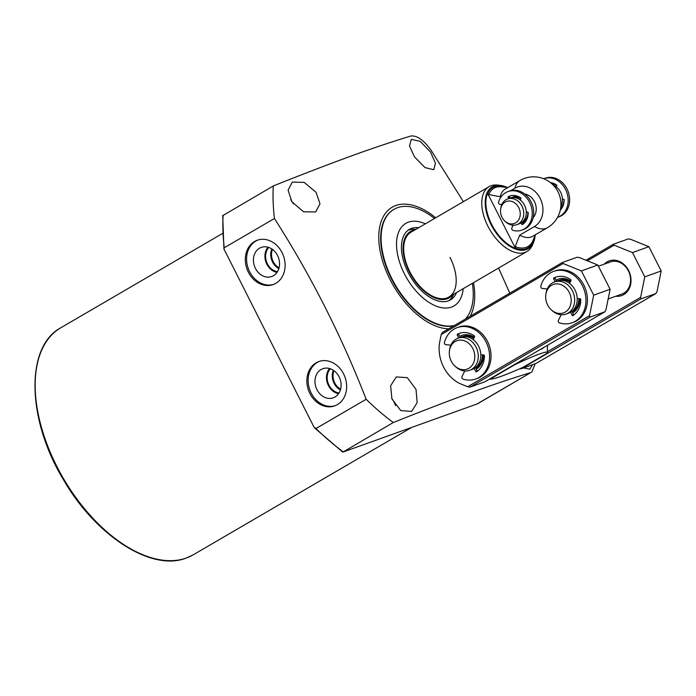 <?xml version="1.0" encoding="UTF-8"?>
<svg xmlns="http://www.w3.org/2000/svg" width="696" height="696" viewBox="0 0 696 696"><rect width="100%" height="100%" fill="white"/><g stroke="black" fill="none" stroke-linecap="round" stroke-linejoin="round"><path stroke-width="1.04" d="M340.614 389.151A13.311 10.962 70.3 0 1 334.01 370.724M279.07 267.838A13.311 10.962 70.3 0 1 272.467 249.412M259.521 248.211A15.46 12.728 -109.7 0 0 255.084 267.655A15.46 12.728 -109.7 0 0 272.249 276.295A15.46 12.728 -109.7 0 0 273.458 275.686A15.46 12.728 -109.7 0 0 278.183 256.885A15.46 12.728 -109.7 0 0 261.827 247.21A15.46 12.728 -109.7 0 0 259.521 248.211M267.986 247.202A14.825 12.197 -109.7 0 0 265.959 262.14A14.825 12.197 -109.7 0 0 277.017 272.388M268.813 247.463A13.998 11.519 -109.7 0 0 266.594 261.913A13.998 11.519 -109.7 0 0 277.486 271.666M271.805 248.95A13.998 11.519 -109.7 0 0 278.852 268.613M321.065 369.524A15.46 12.728 -109.7 0 0 316.628 388.968A15.46 12.728 -109.7 0 0 333.793 397.607A15.46 12.728 -109.7 0 0 335.011 396.998A15.46 12.728 -109.7 0 0 339.726 378.198A15.46 12.728 -109.7 0 0 323.37 368.532A15.46 12.728 -109.7 0 0 321.065 369.524M329.53 368.515A14.825 12.197 -109.7 0 0 327.503 383.452A14.825 12.197 -109.7 0 0 338.56 393.701M330.356 368.776A13.998 11.519 -109.7 0 0 328.138 383.226A13.998 11.519 -109.7 0 0 339.039 392.979M333.349 370.263A13.998 11.519 -109.7 0 0 340.396 389.925M316.141 362.79A23.551 19.384 -109.7 0 0 309.163 391.926A23.551 19.384 -109.7 0 0 334.706 405.89A23.551 19.384 -109.7 0 0 337.377 404.646A23.551 19.384 -109.7 0 0 344.355 375.518A23.551 19.384 -109.7 0 0 318.811 361.546A23.551 19.384 -109.7 0 0 316.141 362.79M319.455 361.337A23.551 19.384 -109.7 0 0 317.42 362.338A23.551 19.384 -109.7 0 0 310.285 391.091A23.551 19.384 -109.7 0 0 335.341 405.646M254.597 241.477A23.551 19.384 -109.7 0 0 247.619 270.613A23.551 19.384 -109.7 0 0 273.163 284.577A23.551 19.384 -109.7 0 0 275.834 283.333A23.551 19.384 -109.7 0 0 282.811 254.205A23.551 19.384 -109.7 0 0 257.268 240.233A23.551 19.384 -109.7 0 0 254.597 241.477M257.911 240.024A23.551 19.384 -109.7 0 0 255.876 241.025A23.551 19.384 -109.7 0 0 248.742 269.778A23.551 19.384 -109.7 0 0 273.798 284.333M416.017 389.403L407.317 377.65L396.285 376.928L390.621 385.793L391.926 398.947L400.783 410.588L411.623 411.449L417.156 402.619L416.017 389.403M395.589 405.69A18.775 10.536 59.7 0 0 394.075 402.201A18.775 10.536 59.7 0 0 391.639 398.155M316.001 192.27L304.169 182.378L292.303 182.1L288.074 190.165L291.911 201.814L303.604 211.81L315.645 211.958L320.012 203.815L316.001 192.27M293.442 203.911A18.775 10.536 59.7 0 0 290.632 199.674M430.58 152.102L420.21 141.331L411.293 139.365L409.5 146.003L414.529 156.948L425.065 167.623L433.782 169.711L435.444 163.169L430.58 152.102M435.687 217.804A68.608 38.515 59.7 0 0 395.833 205.52A68.608 38.515 59.7 0 0 386.819 272.632A68.608 38.515 59.7 0 0 448.633 328.834M223.138 215.421L273.284 185.945C303.621 173.817 331.514 163.142 356.952 153.912C376.823 146.839 394.806 140.87 410.892 135.99C416.991 135.311 423.716 140.07 431.076 150.258L463.371 201.657M273.284 185.945A192.862 108.254 59.7 0 0 274.441 218.492L224.269 247.759L223.929 249.003L313.826 426.787L315.975 428.536L366.157 399.269C341.388 335.62 310.816 275.355 274.441 218.492M366.157 399.269A192.862 108.254 59.7 0 0 393.301 422.507L343.154 451.982L476.943 404.019A20.48 11.493 59.7 0 0 478.03 403.515L530.909 372.551C514.822 377.432 496.84 383.4 476.969 390.473C451.53 399.704 423.638 410.379 393.301 422.507M470.27 316.219A68.608 38.515 59.7 0 0 473.524 282.672M535.18 363.756L531.796 372.16M498.553 268.073L509.811 293.155M523.47 367.949L529.839 369.158L532.562 364.687M454.34 325.502A65.876 36.975 -120.3 0 1 391.97 278.852A65.876 36.975 -120.3 0 1 393.997 209.322L393.571 209.566A65.876 36.975 59.7 0 0 392.057 280.088A65.876 36.975 59.7 0 0 453.914 325.754M315.975 428.536A192.862 108.254 59.7 0 0 343.119 451.774L343.154 451.982M540.366 349.435A27.309 15.329 59.7 0 0 544.011 347.313M514.066 364.782A43.517 24.43 59.7 0 0 514.335 364.974C535.268 354.856 549.605 349.74 547.291 353.159A43.517 24.43 59.7 0 0 547.387 351.35L547.5 345.277M547.291 353.159L522.931 367.366C505.209 375.248 494.221 379.19 489.975 379.181L514.335 364.974M507.297 187.494A35.774 20.08 59.7 0 0 500.424 185.406L497.744 185.084A37.549 21.08 59.7 0 0 489.105 186.65L411.014 232.194A37.549 21.08 59.7 0 0 409.866 271.823A37.549 21.08 59.7 0 0 448.85 297.061A37.549 21.08 59.7 0 0 450.007 257.433M472.349 283.359A65.876 36.975 -120.3 0 1 465.407 319.046M463.188 288.701A47.789 26.822 -120.3 0 1 439.829 307.301A47.789 26.822 -120.3 0 1 404.393 273.78A47.789 26.822 -120.3 0 1 398.738 231.864A47.789 26.822 -120.3 0 1 425.352 223.834M407.978 230.341A40.794 22.898 -120.3 0 1 415.816 229.393M456.576 292.555A40.794 22.898 -120.3 0 1 450.486 299.863A40.794 22.898 -120.3 0 1 408.134 272.44A40.794 22.898 -120.3 0 1 409.387 229.393A40.794 22.898 -120.3 0 1 418.748 227.688M452.809 294.756A38.428 21.567 -120.3 0 1 409.396 271.988A38.428 21.567 -120.3 0 1 414.981 229.88M453.653 294.26A40.794 22.898 -120.3 0 1 448.963 300.62M393.997 209.322A65.876 36.975 -120.3 0 1 434.513 218.492M489.105 186.65A37.549 21.08 59.7 0 0 487.957 226.278A37.549 21.08 59.7 0 0 526.942 251.517A37.549 21.08 59.7 0 0 532.562 244.766L533.597 242.278A35.774 20.08 59.7 0 0 535.154 235.274M514.979 188.164A21.585 17.765 70.3 0 1 540.139 198.343A21.585 17.765 70.3 0 1 534.432 226.522L519.703 235.118A27.309 15.329 59.7 0 0 532.675 236.318L547.404 227.731A27.309 27.309 0 0 0 558.001 191.783A27.309 27.309 0 0 0 519.886 180.551A27.309 15.329 59.7 0 0 514.979 188.164L510.673 190.678M519.886 180.551L505.157 189.138A27.309 15.329 59.7 0 0 500.25 196.759L502.016 195.724M505.583 187.215A34.922 19.601 59.7 0 0 487.705 193.627L488.801 194.541L500.25 196.759M519.703 235.118L515.223 246.619L515.345 248.107A34.922 19.601 59.7 0 0 533.223 241.695L533.101 240.207A33.739 18.94 59.7 0 1 532.997 240.459A33.739 18.94 59.7 0 1 515.223 246.619M487.705 193.627L515.345 248.107M533.197 217.57A13.65 11.24 -109.7 0 0 535.285 203.554A13.65 11.24 -109.7 0 0 524.767 194.054M502.033 217.352A11.684 9.614 -109.7 0 0 504.965 221.215A11.684 9.614 -109.7 0 0 517.302 221.589A11.684 9.614 -109.7 0 0 518.737 207.608A11.684 9.614 -109.7 0 0 508.445 201.04A11.684 9.614 -109.7 0 0 500.65 209.174A11.684 9.614 -109.7 0 0 502.033 217.352M504.965 221.215L505.87 222.033A13.65 11.24 -109.7 0 0 516.815 224.678A13.65 11.24 -109.7 0 0 521.965 206.129A13.65 11.24 -109.7 0 0 507.602 198.969A13.65 11.24 -109.7 0 0 500.833 207.965L500.65 209.174M516.815 224.678L519.373 223.764A13.65 11.24 -109.7 0 0 524.523 205.216A13.65 11.24 -109.7 0 0 510.151 198.055L507.602 198.969M560.889 206.033A13.65 11.24 -109.7 0 0 560.654 192.27A13.65 11.24 -109.7 0 0 553.485 185.371M522.557 222.45A13.65 11.24 -109.7 0 0 527.942 212.236M560.524 208.965A13.65 11.24 -109.7 0 0 561.794 208.234M560.689 207.947A13.65 11.24 -109.7 0 0 564.065 199.569M552.781 183.091A13.65 11.24 -109.7 0 0 551.336 183.335M556.861 185.667A13.65 11.24 -109.7 0 0 552.111 184.022M520.878 198.699A13.65 11.24 -109.7 0 0 511.795 197.464A13.65 11.24 -109.7 0 0 510.986 197.803M572.051 311.73A17.069 14.05 -109.7 0 0 578.872 298.645M551.423 309.964L552.328 310.781A17.069 14.05 -109.7 0 0 566.005 314.087L568.562 313.174A17.069 14.05 -109.7 0 0 575 289.988A17.069 14.05 -109.7 0 0 557.044 281.036L554.486 281.958A17.069 14.05 -109.7 0 0 546.029 293.199L545.847 294.408A15.095 12.424 -109.7 0 0 547.63 304.97A15.095 12.424 -109.7 0 0 551.423 309.964A15.095 12.424 -109.7 0 0 567.362 310.451A15.095 12.424 -109.7 0 0 569.215 292.381A15.095 12.424 -109.7 0 0 555.921 283.898A15.095 12.424 -109.7 0 0 545.847 294.408M566.005 314.087A17.069 14.05 -109.7 0 0 572.451 290.902A17.069 14.05 -109.7 0 0 554.486 281.958M570.207 282.106A17.069 14.05 -109.7 0 0 558.688 280.453A17.069 14.05 -109.7 0 0 557.87 280.775M475.664 367.949A17.069 14.05 -109.7 0 0 482.476 354.864M455.027 366.183L455.941 367.001A17.069 14.05 -109.7 0 0 469.617 370.307L472.166 369.393A17.069 14.05 -109.7 0 0 478.613 346.208A17.069 14.05 -109.7 0 0 460.648 337.255L458.098 338.178A17.069 14.05 -109.7 0 0 449.633 349.418L449.451 350.627A15.095 12.424 -109.7 0 0 451.243 361.189A15.095 12.424 -109.7 0 0 455.027 366.183A15.095 12.424 -109.7 0 0 470.975 366.67A15.095 12.424 -109.7 0 0 472.828 348.6A15.095 12.424 -109.7 0 0 459.534 340.118A15.095 12.424 -109.7 0 0 449.451 350.627M469.617 370.307A17.069 14.05 -109.7 0 0 476.055 347.121A17.069 14.05 -109.7 0 0 458.098 338.178M473.819 338.326A17.069 14.05 -109.7 0 0 462.292 336.673A17.069 14.05 -109.7 0 0 461.483 336.995M604.285 264.106A18.435 15.173 70.3 0 1 607.13 261.861A18.435 15.173 70.3 0 1 628.618 270.553A18.435 15.173 70.3 0 1 623.747 294.617A18.435 15.173 70.3 0 1 615.803 296.235M608.147 298.984L621.928 294.043A17.069 14.05 -109.7 0 0 623.868 293.138A17.069 14.05 -109.7 0 0 628.923 272.032A17.069 14.05 -109.7 0 0 610.409 261.913A17.069 14.05 -109.7 0 0 608.478 262.81M547.378 351.732L640.633 297.349L644.774 276.851L632.473 252.587L614.168 245.183L587.389 260.8M640.633 297.349L640.999 298.862L655.963 293.503L657.05 291.459L661.2 270.962L648.889 246.697L630.585 239.293L628.27 238.911L613.307 244.279L614.168 245.183M644.774 276.851L661.2 270.962M632.473 252.587L648.889 246.697M585.962 260.226L613.307 244.279M640.999 298.862L521.078 368.81L536.042 363.442L655.963 293.503M521.078 368.81L520.034 368.636M572.095 311.817A17.069 14.05 -109.7 0 0 572.773 311.451A17.069 14.05 -109.7 0 0 579.507 298.706M475.707 368.036A17.069 14.05 -109.7 0 0 476.386 367.671A17.069 14.05 -109.7 0 0 483.111 354.925M459.656 336.394A18.435 15.173 70.3 0 1 474.324 337.29M483.537 354.969A18.435 15.173 70.3 0 1 476.273 369.15M556.043 280.175A18.435 15.173 70.3 0 1 570.711 281.08M579.933 298.749A18.435 15.173 70.3 0 1 572.66 312.93M461.587 384.279L467.668 386.741L589.538 315.662L593.688 295.165L581.377 270.901L563.081 263.497L441.203 334.576L439.829 341.388A34.13 28.101 -109.7 0 0 461.587 384.279M589.538 315.662L589.912 317.176L604.876 311.817L605.964 309.772L610.114 289.275L597.803 265.011L579.498 257.607L577.175 257.224L562.211 262.592L563.081 263.497M593.688 295.165L610.114 289.275M581.377 270.901L597.803 265.011M441.203 334.576L442.299 332.531L562.211 262.592M589.912 317.176L469.991 387.124L484.955 381.756L604.876 311.817M469.991 387.124L467.668 386.741M570.442 281.628A17.069 14.05 -109.7 0 0 559.323 280.227L558.688 280.453M474.054 337.847A17.069 14.05 -109.7 0 0 462.936 336.438L462.292 336.673M543.741 178.768A20.48 16.861 70.3 0 1 543.976 178.681L545.438 178.159A20.48 16.861 70.3 0 1 567.649 190.304A20.48 16.861 70.3 0 1 561.576 215.63A20.48 16.861 70.3 0 1 559.262 216.717L557.8 217.239A20.48 16.861 70.3 0 1 557.566 217.317M543.976 178.681A20.48 16.861 70.3 0 1 566.187 190.826A20.48 16.861 70.3 0 1 560.123 216.151A20.48 16.861 70.3 0 1 557.8 217.239M560.297 210.096A15.704 12.928 -109.7 0 0 564.16 199.961A0.679 0.566 70.3 0 0 563.56 199.204L562.42 199.091M556.261 186.963L556.8 185.876A0.679 0.566 70.3 0 0 556.53 184.927A15.704 12.928 -109.7 0 0 550.449 182.613M521.078 222.938L521.704 224.173A0.679 0.566 70.3 0 0 522.505 224.495A0.679 0.566 70.3 0 1 522.505 224.495A15.704 12.928 -109.7 0 0 528.212 212.846A0.679 0.566 70.3 0 0 527.612 212.089L526.289 211.958M501.816 204.546L500.006 204.372A1.705 1.401 -109.7 0 1 498.588 201.962A20.48 16.861 70.3 0 1 505.714 192.644A20.48 16.861 70.3 0 1 508.037 191.565L509.489 191.043A20.48 16.861 70.3 0 1 531.701 203.189A20.48 16.861 70.3 0 1 525.637 228.514A20.48 16.861 70.3 0 1 523.314 229.602L521.852 230.124A20.48 16.861 70.3 0 1 513.013 230.393A1.705 1.401 -109.7 0 1 511.899 227.801L513.161 225.217M508.037 191.565A20.48 16.861 70.3 0 1 530.248 203.71A20.48 16.861 70.3 0 1 524.175 229.045A20.48 16.861 70.3 0 1 521.852 230.124M522.339 222.024L523.166 223.651A0.679 0.566 -109.7 0 0 523.348 223.886M520.251 199.996L520.852 198.76A0.679 0.566 70.3 0 0 520.582 197.812A15.704 12.928 -109.7 0 0 509.646 196.063A15.704 12.928 -109.7 0 0 508.385 196.611L509.846 196.089A0.679 0.566 -109.7 0 0 509.637 196.985L510.177 198.047M510.385 195.828A15.704 12.928 -109.7 0 0 509.846 196.089M509.637 196.985L508.184 197.516L508.715 198.569M508.184 197.516A0.679 0.566 70.3 0 1 508.385 196.611M553.859 277.982L555.321 277.46A0.679 0.566 -109.7 0 0 555.13 278.365L553.668 278.887A0.679 0.566 70.3 0 1 553.859 277.982A21.167 17.417 70.3 0 1 555.747 277.156A21.167 17.417 70.3 0 1 570.694 279.644A0.679 0.566 70.3 0 1 570.955 280.592L569.58 283.402M561.15 314.74L558.418 320.317A1.705 1.401 -109.7 0 0 559.488 322.892A27.309 22.481 -109.7 0 0 572.103 322.779A27.309 22.481 -109.7 0 0 575.201 321.334A27.309 22.481 -109.7 0 0 583.292 287.561A27.309 22.481 -109.7 0 0 553.677 271.37A27.309 22.481 -109.7 0 0 550.58 272.815A27.309 22.481 -109.7 0 0 540.827 286.117A1.705 1.401 -109.7 0 0 542.262 288.466L547.247 288.962M572.103 322.779L573.565 322.257A27.309 22.481 -109.7 0 0 576.662 320.812A27.309 22.481 -109.7 0 0 584.753 287.039A27.309 22.481 -109.7 0 0 555.138 270.848L553.677 271.37M555.112 281.732L553.668 278.887M556.574 281.21L555.13 278.365M555.321 277.46A21.167 17.417 70.3 0 1 556.487 276.912M577.21 298.488L580.177 298.775A0.679 0.566 70.3 0 1 580.777 299.524A21.167 17.417 70.3 0 1 572.93 315.575A0.679 0.566 70.3 0 1 572.121 315.262L570.581 312.226M572.121 315.262L573.582 314.74L571.86 311.347M458.716 337.952L457.272 335.107A0.679 0.566 70.3 0 1 457.472 334.202L458.934 333.68A0.679 0.566 -109.7 0 0 458.916 333.689A21.167 17.417 70.3 0 1 460.1 333.132M464.754 370.959L462.031 376.536A1.705 1.401 -109.7 0 0 463.092 379.111A27.309 22.481 -109.7 0 0 475.716 378.998A27.309 22.481 -109.7 0 0 478.813 377.554A27.309 22.481 -109.7 0 0 486.904 343.78A27.309 22.481 -109.7 0 0 457.289 327.59A27.309 22.481 -109.7 0 0 454.192 329.025A27.309 22.481 -109.7 0 0 444.44 342.336A1.705 1.401 -109.7 0 0 445.875 344.685L450.851 345.181M475.716 378.998L477.178 378.476A27.309 22.481 -109.7 0 0 480.275 377.032A27.309 22.481 -109.7 0 0 488.357 343.259A27.309 22.481 -109.7 0 0 458.751 327.059L457.289 327.59M460.178 337.43L458.734 334.585L457.272 335.107M457.472 334.202A21.167 17.417 70.3 0 1 459.36 333.367A21.167 17.417 70.3 0 1 474.307 335.863A0.679 0.566 70.3 0 1 474.559 336.803L473.184 339.622M480.823 354.699L483.79 354.995A0.679 0.566 70.3 0 1 484.39 355.743A21.167 17.417 70.3 0 1 476.543 371.795A0.679 0.566 70.3 0 1 475.725 371.481L474.185 368.436M475.725 371.481L477.186 370.959L475.464 367.558M458.916 333.689A0.679 0.566 -109.7 0 0 458.734 334.585M193.305 554.773L186.18 558.088C151.458 571.86 95.674 535.772 63.458 479.727C26.84 419.601 25.073 346.704 60.891 327.729A131.413 73.767 59.7 0 0 60.021 472.462A131.413 73.767 59.7 0 0 186.337 558.018A131.413 73.767 59.7 0 0 193.305 554.773L411.649 427.431M223.103 215.212A192.862 108.254 59.7 0 0 224.269 247.759M476.943 404.019L530.909 372.551M507.349 187.502L500.424 185.406A35.774 20.08 59.7 0 0 491.098 224.66A35.774 20.08 59.7 0 0 533.597 242.278L535.18 235.222M506.61 187.415A35.183 19.749 59.7 0 0 487.409 193.749A35.183 19.749 59.7 0 0 491.654 224.399A35.183 19.749 59.7 0 0 517.511 249.02A35.183 19.749 59.7 0 0 534.893 235.909M534.432 226.522A27.309 15.329 59.7 0 0 545.951 228.401A27.309 15.329 59.7 0 0 547.404 227.731M507.863 187.563L501.72 186.824A33.739 18.94 59.7 0 0 488.801 194.541M521.704 224.173L523.166 223.651M60.891 327.729L222.624 233.404M222.711 215.508L223.929 249.003M342.728 452.078L314.731 428.075M448.85 297.061L526.942 251.517M535.372 234.743L532.997 240.459M525.558 221.546L522.626 222.589M516.345 195.837L511.795 197.464M610.409 261.913L598.412 266.211"/></g></svg>
